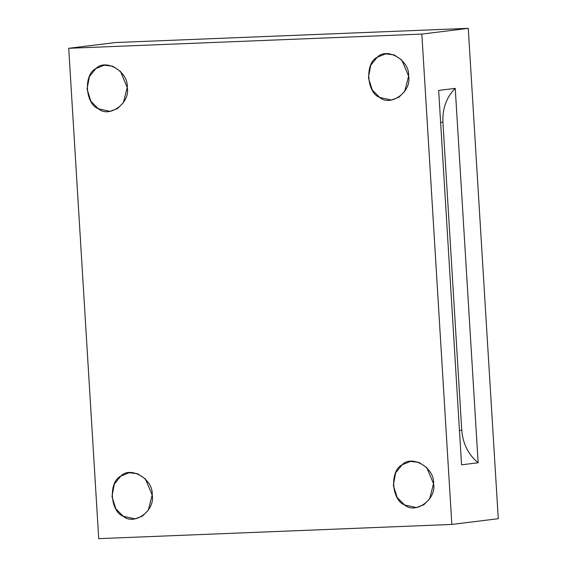 <?xml version="1.0" encoding="UTF-8"?>
<svg xmlns="http://www.w3.org/2000/svg" width="567" height="567" viewBox="0 0 567 567"><rect width="100%" height="100%" fill="white"/><g stroke="black" fill="none" stroke-linecap="round" stroke-linejoin="round"><path stroke-width="0.85" d="M408.594 76.141L401.812 60.088L394.108 54.9L385.645 53.872L377.218 57.267L370.733 65.269L368.401 77.757L372.25 89.99L379.677 97.439L391.35 100.019L398.814 97.29L404.746 91.33L408.594 76.141C411.954 91.521 390.706 107.17 379.677 97.439C366.53 92.627 364.723 63.107 377.218 57.267C387.006 46.7 410.061 60.563 408.594 76.141M127.242 87.46L120.466 71.407L112.762 66.219L104.3 65.191L95.873 68.586L89.388 76.588L87.056 89.076L90.897 101.309L98.332 108.758L109.998 111.345L117.468 108.609L123.393 102.648L127.242 87.46C130.601 102.84 109.36 118.489 98.332 108.758C85.185 103.945 83.377 74.426 95.873 68.586C105.66 58.018 128.709 71.881 127.242 87.46M152.169 494.984L145.393 478.938L137.682 473.75L129.219 472.715L120.799 476.11L114.314 484.112L111.975 496.6L115.824 508.833L123.252 516.282L134.925 518.869L142.395 516.133L148.32 510.172L152.169 494.984C155.528 510.364 134.287 526.013 123.252 516.282C110.104 511.469 108.304 481.95 120.799 476.11C130.587 465.542 153.636 479.406 152.169 494.984M433.521 483.665L426.738 467.612L419.034 462.424L410.572 461.396L402.145 464.791L395.66 472.793L393.328 485.281L397.176 497.514L404.604 504.963L416.27 507.55L423.74 504.814L429.666 498.854L433.521 483.665C436.881 499.045 415.632 514.694 404.604 504.963C391.457 500.151 389.649 470.631 402.145 464.791C411.933 454.224 434.981 468.087 433.521 483.665M438.66 90.429L461.559 464.82L478.144 462.771C468.356 454.691 462.899 443.841 461.758 430.218L442.912 122.089L440.616 122.373L442.912 122.089L461.758 430.218L459.461 430.502L461.758 430.218C462.899 443.841 468.356 454.691 478.144 462.771L455.244 88.381C446.491 97.212 442.38 108.446 442.912 122.089C442.38 108.446 446.491 97.212 455.244 88.381L438.66 90.429L455.244 88.381L478.144 462.771L461.559 464.82L438.66 90.429M468.278 28.35L421.848 34.091L451.842 524.44L498.273 518.706L468.278 28.35L498.273 518.706L451.842 524.44L98.722 538.65L451.842 524.44L421.848 34.091L68.727 48.294L98.722 538.65L68.727 48.294L421.848 34.091L468.278 28.35L115.158 42.56L468.278 28.35M115.158 42.56L68.727 48.294L115.158 42.56"/></g></svg>
